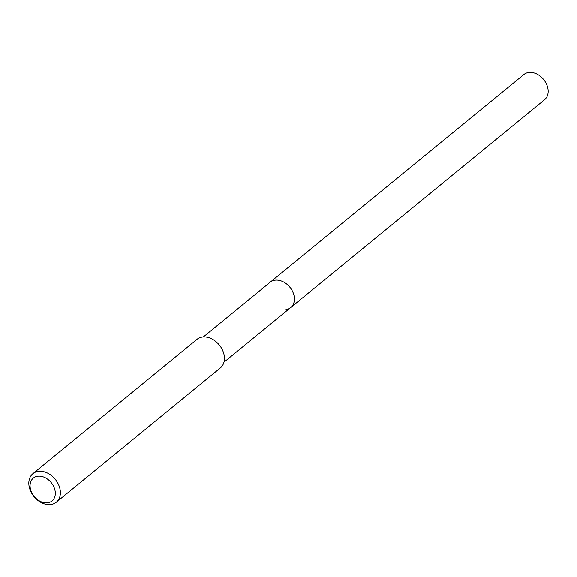 <?xml version="1.0" encoding="UTF-8"?>
<svg xmlns="http://www.w3.org/2000/svg" width="577" height="577" viewBox="0 0 577 577"><rect width="100%" height="100%" fill="white"/><g stroke="black" fill="none" stroke-linecap="round" stroke-linejoin="round"><path stroke-width="0.87" d="M223.963 362.183L544.558 99.756A16.307 12.095 -129.3 0 0 545.568 82.316A16.307 12.095 -129.3 0 0 528.698 72.486A16.307 12.095 -129.3 0 0 523.909 74.52L270.151 282.232A16.307 12.095 50.7 0 1 274.94 280.191A16.307 12.095 50.7 0 1 291.811 290.022A16.307 12.095 50.7 0 1 290.808 307.462A16.307 12.095 50.7 0 1 286.019 309.503M290.808 307.462A16.307 12.095 -129.3 0 0 291.811 290.022A16.307 12.095 -129.3 0 0 274.94 280.191A16.307 12.095 -129.3 0 0 270.151 282.232L203.306 336.954M56.294 502.206L220.356 367.917A18.457 13.697 -129.3 0 0 221.496 348.176A18.457 13.697 -129.3 0 0 202.397 337.04A18.457 13.697 -129.3 0 0 196.973 339.348L32.911 473.645A18.457 13.697 50.7 0 1 38.334 471.337A18.457 13.697 50.7 0 1 57.433 482.466A18.457 13.697 50.7 0 1 56.294 502.206A18.457 13.697 50.7 0 1 50.87 504.514A18.457 13.697 50.7 0 1 31.771 493.385A18.457 13.697 50.7 0 1 32.911 473.645M47.703 502.769A14.764 10.956 50.7 0 1 31.1 491.092A14.764 10.956 50.7 0 1 37.671 476.22A14.764 10.956 50.7 0 1 54.274 487.897A14.764 10.956 50.7 0 1 47.703 502.769"/></g></svg>
